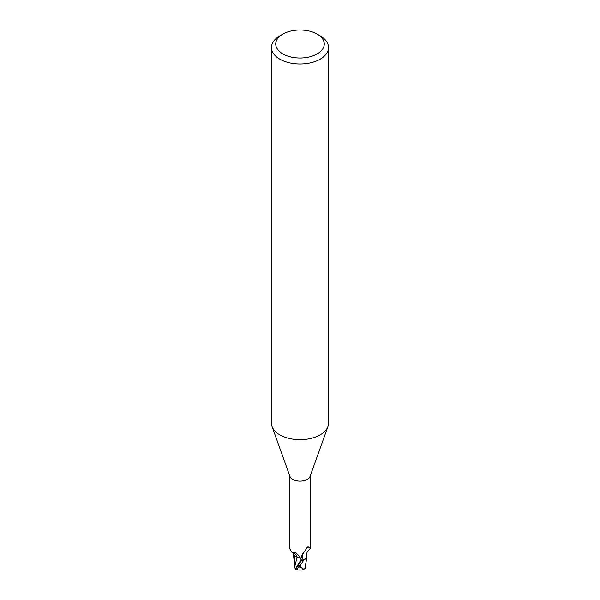<?xml version="1.0" encoding="UTF-8"?>
<svg xmlns="http://www.w3.org/2000/svg" width="600" height="600" viewBox="0 0 600 600"><rect width="100%" height="100%" fill="white"/><g stroke="black" fill="none" stroke-linecap="round" stroke-linejoin="round"><path stroke-width="0.9" d="M317.16 34.102L320.183 35.85A28.545 16.485 180 0 1 328.545 47.505L328.545 423.188A28.545 16.485 180 0 1 327.952 426.533A28.545 16.485 180 0 1 320.183 434.842A28.545 16.485 180 0 1 291.817 438.982A28.545 16.485 180 0 1 272.048 426.533A28.545 16.485 180 0 1 271.455 423.188L271.455 47.505A28.545 16.485 180 0 1 279.817 35.85L282.84 34.102A24.263 14.01 180 0 1 317.16 34.102A24.263 14.01 180 0 1 317.16 53.918A24.263 14.01 180 0 1 282.84 53.918A24.263 14.01 180 0 1 282.84 34.102L279.817 35.85M327.952 426.533L310.065 476.415A10.275 5.933 180 0 1 307.267 479.408A10.275 5.933 180 0 1 297.053 480.9A10.275 5.933 180 0 1 289.935 476.415L272.048 426.533M328.545 47.505A28.545 16.485 180 0 1 320.183 59.16A28.545 16.485 180 0 1 289.072 62.73A28.545 16.485 180 0 1 271.455 47.505M306.27 558.105L306.712 557.19L303.668 560.227A10.635 6.143 180 0 1 301.44 560.543L295.455 569.4A10.703 10.703 0 0 0 297.06 570A9.27 1.35 -43.7 0 1 299.505 565.882L298.635 567.037A8.857 1.29 136.3 0 0 297.345 569.737A10.335 10.335 0 0 0 303.983 569.287L300.218 567.09A10.178 5.873 180 0 1 298.635 567.037M301.515 560.827L301.17 559.537L301.515 560.827M294.48 567.773L297.082 557.295L294.855 555.862L297.097 557.25L295.418 556.365A9.188 5.303 180 0 1 293.085 552.862M289.725 475.822L289.725 548.475L291.555 551.925L295.447 552.472L299.737 556.665L301.418 560.34A10.275 5.933 180 0 0 304.118 559.898L302.94 559.477L301.642 557.085L301.86 555.57L307.267 547.275M306.847 547.748L308.475 547.013L310.275 548.475L310.275 475.822M307.92 546.75L308.475 547.013A11.055 10.62 14 0 0 306.465 548.25M302.94 559.477A11.055 10.62 14 0 1 302.993 553.155M310.132 548.812C307.125 551.415 306.03 553.658 306.862 555.525A9.188 5.303 180 0 1 306.683 557.265A9.188 5.303 180 0 1 304.118 559.898M295.418 556.365A9.188 5.303 180 0 0 297.142 557.235A4.605 2.655 180 0 1 300.892 558.832M301.507 560.835L301.185 559.515C300.72 558.225 299.362 557.467 297.097 557.25M301.388 560.34L301.44 560.543A10.635 6.135 180 0 0 303.668 560.227L306.683 557.265M297.142 557.235A11.647 6.683 -175.3 0 0 292.755 552.278M305.228 568.072A10.365 6.54 14.2 0 0 305.438 568.005L303.983 569.287M297.788 569.842A9.27 1.35 -43.7 0 1 297.06 570M300.405 564.877A10.703 6.18 0 0 0 300.645 564.87L303.668 560.227M300.218 567.09L300.645 564.87M305.257 568.005L306.803 556.86M294.855 555.967L294.368 567.045M295.455 569.018L294.368 567.127M297.082 557.295C299.332 557.528 300.697 558.27 301.17 559.537L295.987 568.013M305.632 567.09L305.647 563.632M305.52 566.52L305.138 568.485M303.51 560.303A10.703 6.18 180 0 1 301.447 560.588M299.505 565.882A10.703 6.18 180 0 1 297.817 565.755M293.25 552.54L293.423 553.207L291.555 551.925M294.353 561.998L293.303 553.972"/></g></svg>
